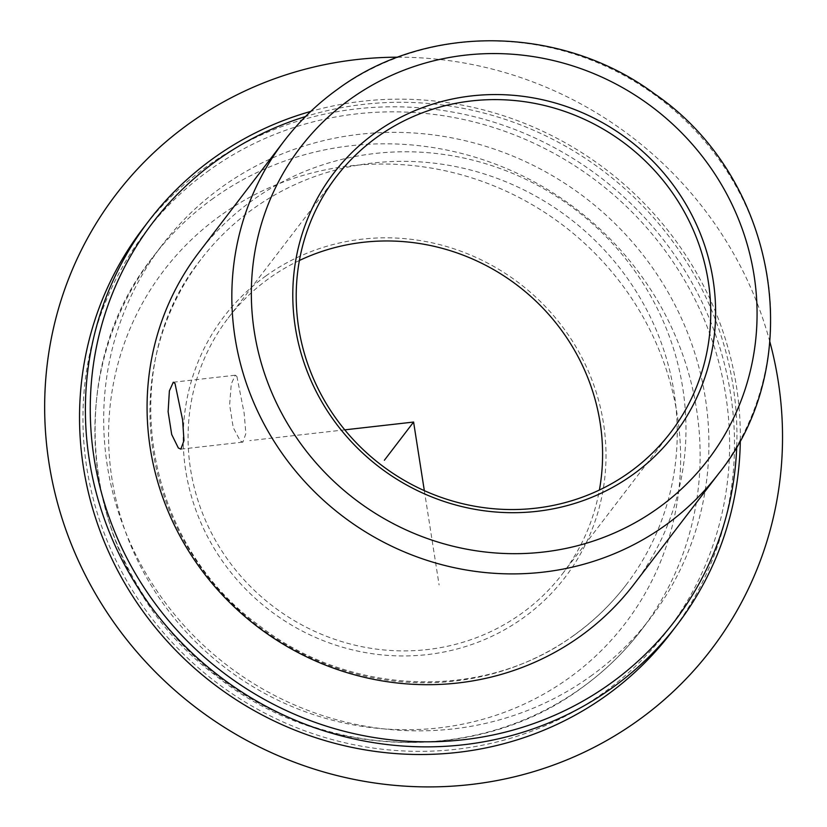 <?xml version="1.0" encoding="UTF-8"?>
<svg xmlns="http://www.w3.org/2000/svg" width="827" height="827" viewBox="0 0 827 827"><rect width="100%" height="100%" fill="white"/><g stroke="black" fill="none" stroke-linecap="round" stroke-linejoin="round"><path stroke-width="0.62" stroke-dasharray="4.13 3.1" d="M236.915 376.471L244.13 413.045L245.877 433.534L242.88 442.125L240.264 440.987L233.214 427.528L229.627 404.796L231.281 383.914L235.302 375.21L236.915 376.471M299.395 260.495A210.461 201.695 37.4 0 0 269.157 278.327A210.461 201.695 37.4 0 0 228.18 318.044A210.461 201.695 37.4 0 0 250.374 586.426A210.461 201.695 37.4 0 0 521.506 613.531A210.461 201.695 37.4 0 0 562.484 573.814A210.461 201.695 37.4 0 0 599.399 490.018M633.813 584.482A273.603 262.2 37.4 0 0 604.961 235.581A273.603 262.2 37.4 0 0 252.493 200.341A273.603 262.2 37.4 0 0 199.224 251.977M574.093 635.25A267.71 256.546 37.4 0 0 626.215 584.72A267.71 256.546 37.4 0 0 597.973 243.334A267.71 256.546 37.4 0 0 253.103 208.859A267.71 256.546 37.4 0 0 200.982 259.378A267.71 256.546 37.4 0 0 229.213 600.764A267.71 256.546 37.4 0 0 574.093 635.25M736.733 446.487A328.319 314.632 37.4 0 0 305.494 116.555M740.32 440.047A332.526 318.674 37.4 0 0 310.776 111.407M671.121 632.707A332.526 318.674 37.4 0 0 636.046 208.662A332.526 318.674 37.4 0 0 207.67 165.834A332.526 318.674 37.4 0 0 142.916 228.593M209.458 170.135A328.319 314.632 37.4 0 0 149.77 615.67A328.319 314.632 37.4 0 0 603.121 693.067A328.319 314.632 37.4 0 0 662.809 247.531A328.319 314.632 37.4 0 0 209.458 170.135M590.499 676.31A307.272 294.464 37.4 0 0 650.332 618.317A307.272 294.464 37.4 0 0 617.914 226.474A307.272 294.464 37.4 0 0 222.081 186.902A307.272 294.464 37.4 0 0 162.247 244.895A307.272 294.464 37.4 0 0 194.655 636.738A307.272 294.464 37.4 0 0 590.499 676.31M265.901 275.929A214.669 205.727 37.4 0 0 226.867 567.239A214.669 205.727 37.4 0 0 523.295 617.841A214.669 205.727 37.4 0 0 562.319 326.531A214.669 205.727 37.4 0 0 265.901 275.929M424.334 490.649L439.106 584.978M344.756 429.854L249.754 440.605M769.875 341.851A374.621 359.011 37.4 0 0 397.828 57.197M718.58 473.695A273.603 262.2 37.4 0 0 689.718 124.794A273.603 262.2 37.4 0 0 337.251 89.554A273.603 262.2 37.4 0 0 283.981 141.19M213.304 198.356A307.272 294.464 37.4 0 0 153.481 256.349A307.272 294.464 37.4 0 0 185.889 648.192A307.272 294.464 37.4 0 0 581.732 687.764A307.272 294.464 37.4 0 0 641.566 629.781A307.272 294.464 37.4 0 0 609.148 237.938A307.272 294.464 37.4 0 0 213.304 198.356M220.478 215.589A290.442 278.337 37.4 0 0 167.674 609.716A290.442 278.337 37.4 0 0 568.718 678.181A290.442 278.337 37.4 0 0 621.522 284.054A290.442 278.337 37.4 0 0 220.478 215.589M180.855 449.154L242.88 442.125M173.277 382.229L235.302 375.21M228.18 318.044L336.32 176.699M626.215 584.72C611.494 603.927 594.272 620.622 574.538 634.816C485.883 700.717 350.462 697.068 259.109 625.47C142.44 541.178 115.16 365.296 200.982 259.378M650.332 618.317L641.566 629.781C624.426 652.131 604.392 671.555 581.453 688.043C477.003 765.647 318.385 759.527 214.069 674.305C84.53 576.864 55.368 377.939 153.481 256.349L162.247 244.895M562.484 573.814L670.625 432.469"/><path stroke-width="1.24" d="M175.004 383.48L182.622 420.002L183.966 440.553L180.855 449.154L178.353 447.996L171.696 434.485L168.119 411.763L169.38 390.923L173.277 382.229L175.004 383.48M377.298 136.972A210.461 201.695 37.4 0 0 336.32 176.699A210.461 201.695 37.4 0 0 358.525 445.081A210.461 201.695 37.4 0 0 629.647 472.186A210.461 201.695 37.4 0 0 670.625 432.469A210.461 201.695 37.4 0 0 648.42 164.077A210.461 201.695 37.4 0 0 377.298 136.972M375.51 132.671A214.669 205.727 37.4 0 0 336.475 423.982A214.669 205.727 37.4 0 0 632.903 474.584A214.669 205.727 37.4 0 0 671.927 183.274A214.669 205.727 37.4 0 0 375.51 132.671M283.981 141.19L199.224 251.977A273.603 262.2 37.4 0 0 228.076 600.878A273.603 262.2 37.4 0 0 580.544 636.118A273.603 262.2 37.4 0 0 633.813 584.482L718.58 473.695C808.899 362.154 777.669 178.105 654.881 94.071C562.164 24.965 427.352 22.753 337.53 89.285C317.092 103.975 299.25 121.28 283.981 141.19A273.603 262.2 37.4 0 0 312.844 490.091A273.603 262.2 37.4 0 0 665.301 525.331A273.603 262.2 37.4 0 0 718.58 473.695M305.494 116.555A328.319 314.632 37.4 0 0 216.767 160.593A328.319 314.632 37.4 0 0 157.068 606.119A328.319 314.632 37.4 0 0 610.429 683.515A328.319 314.632 37.4 0 0 736.733 446.487M310.776 111.407A332.526 318.674 37.4 0 0 213.511 158.195A332.526 318.674 37.4 0 0 148.767 220.954A332.526 318.674 37.4 0 0 183.842 644.998A332.526 318.674 37.4 0 0 612.218 687.826A332.526 318.674 37.4 0 0 676.962 625.067A332.526 318.674 37.4 0 0 740.32 440.047M148.767 220.954L142.916 228.593A332.526 318.674 37.4 0 0 177.991 652.637A332.526 318.674 37.4 0 0 606.377 695.466A332.526 318.674 37.4 0 0 671.121 632.707L676.962 625.067M599.399 490.018A210.461 201.695 37.4 0 0 517.888 285.749A210.461 201.695 37.4 0 0 299.395 260.495M344.756 429.854L413.593 422.049L424.334 490.649M413.593 422.049L384.369 460.257M397.828 57.197A374.621 359.011 37.4 0 0 356.83 59.544A374.621 359.011 37.4 0 0 49.051 463.337A374.621 359.011 37.4 0 0 470.367 784.565A374.621 359.011 37.4 0 0 769.875 341.851M658.137 508.098A256.763 246.064 37.4 0 0 704.821 159.673A256.763 246.064 37.4 0 0 350.276 99.147A256.763 246.064 37.4 0 0 303.592 447.572A256.763 246.064 37.4 0 0 658.137 508.098"/></g></svg>
